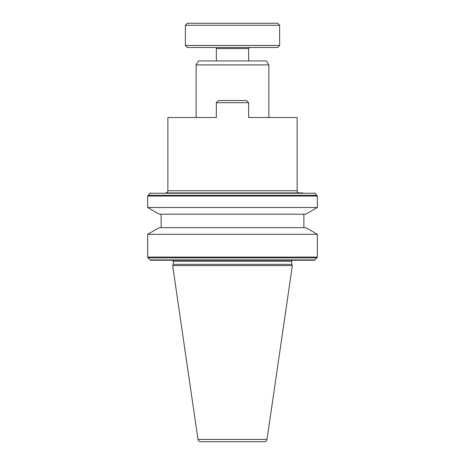 <?xml version="1.0" encoding="UTF-8"?>
<svg xmlns="http://www.w3.org/2000/svg" width="465" height="465" viewBox="0 0 465 465"><rect width="100%" height="100%" fill="white"/><g stroke="black" fill="none" stroke-linecap="round" stroke-linejoin="round"><path stroke-width="0.35" stroke-dasharray="2.33 1.74" d="M196.143 117.506L216.341 117.506L216.341 102.695L218.498 100.539L246.502 100.539L218.498 100.539L246.502 100.539L248.659 102.695L246.502 100.539L248.659 102.695L248.659 117.506L268.857 117.506L248.659 117.506L248.659 102.695L216.341 102.695L216.341 117.506L196.143 117.506L216.341 117.506L216.341 102.695L218.498 100.539M248.659 60.95L216.341 60.95L248.659 60.95M249.734 47.488L215.266 47.488L249.734 47.488M317.333 234.314L147.667 234.314M292.822 260.237L172.178 260.237M161.134 214.185L303.866 214.185L161.134 214.185M303.866 227.652L161.134 227.652L303.866 227.652M317.333 207.506L147.667 207.506M248.659 102.695L248.659 117.506L268.857 117.506M299.286 192.911L165.714 192.911M303.116 192.911L301.541 192.911M256.064 260.237L208.936 260.237L209.25 259.923L314.956 259.923M305.79 227.652L159.21 227.652M305.755 214.185L159.245 214.185M264.341 441.75L200.659 441.75M172.649 265.625L292.351 265.625M173.253 264.323L291.747 264.323M277.611 23.25L187.389 23.25M279.628 25.267L185.372 25.267M279.628 45.465L185.372 45.465M187.389 47.488L277.611 47.488M266.567 60.95L198.433 60.95M196.143 64.92L268.857 64.92M248.659 48.563L216.341 48.563M147.667 257.099L317.333 257.099M173.253 261.318L291.747 261.318M317.333 196.05L147.667 196.05M167.865 190.76L297.135 190.76M314.956 193.225L150.044 193.225M147.986 195.288L317.014 195.288M317.014 257.86L147.986 257.86M197.997 439.448L267.003 439.448M150.044 259.923L209.25 259.923"/><path stroke-width="0.7" d="M196.143 64.92L198.433 60.95L266.567 60.95L268.857 64.92L196.143 64.92L196.143 117.506L167.865 117.506L216.341 117.506L216.341 102.695L218.498 100.539L246.502 100.539L248.659 102.695L248.659 117.506L297.135 117.506L297.135 190.76C297.269 192.057 297.989 192.777 299.286 192.911L301.541 192.911M268.857 64.92L268.857 117.506L297.135 117.506M215.266 47.488A1.075 1.075 0 0 1 216.341 48.563L216.341 60.95M216.341 48.563L248.659 48.563L248.659 60.95M248.659 48.563A1.075 1.075 0 0 1 249.734 47.488M277.611 47.488L187.389 47.488L185.372 45.465L279.628 45.465L277.611 47.488M279.628 25.267L277.611 23.25L187.389 23.25L185.372 25.267L279.628 25.267L279.628 45.465M185.372 25.267L185.372 45.465M208.936 260.237L209.25 259.923L208.936 260.237L150.805 260.237L314.195 260.237L314.956 259.923L317.333 257.099L147.667 257.099L147.986 257.86L317.014 257.86M314.956 259.923L150.044 259.923L147.986 257.86M317.333 234.314L305.79 227.652L159.21 227.652L147.667 234.314L317.333 234.314L317.333 257.099M291.747 264.323L291.747 261.318A1.075 1.075 0 0 1 292.822 260.237L172.178 260.237A1.075 1.075 0 0 1 173.253 261.318L173.253 264.323L172.649 265.625L292.351 265.625L291.747 264.323L173.253 264.323M267.003 439.448L197.997 439.448C198.323 440.861 199.212 441.634 200.659 441.75L264.341 441.75C265.788 441.634 266.678 440.861 267.003 439.448L292.351 265.625M197.997 439.448L172.649 265.625M161.134 214.185L161.134 227.652M303.866 214.185L303.866 227.652M159.245 214.185L305.755 214.185L317.333 207.506L147.667 207.506L159.245 214.185M167.865 117.506L167.865 190.76C167.731 192.057 167.011 192.777 165.714 192.911L303.116 192.911M218.498 100.539L216.341 102.695L248.659 102.695M150.805 192.911L150.044 193.225L147.667 196.05L317.333 196.05L317.333 207.506M314.195 192.911L314.956 193.225L317.333 196.05M314.195 260.237L256.064 260.237L255.75 259.923M291.747 261.318L173.253 261.318M297.135 190.76L167.865 190.76M150.044 193.225L314.956 193.225M317.014 195.288L147.986 195.288M147.667 196.05L147.667 207.506M147.667 234.314L147.667 257.099M150.044 259.923L150.805 260.237"/></g></svg>
